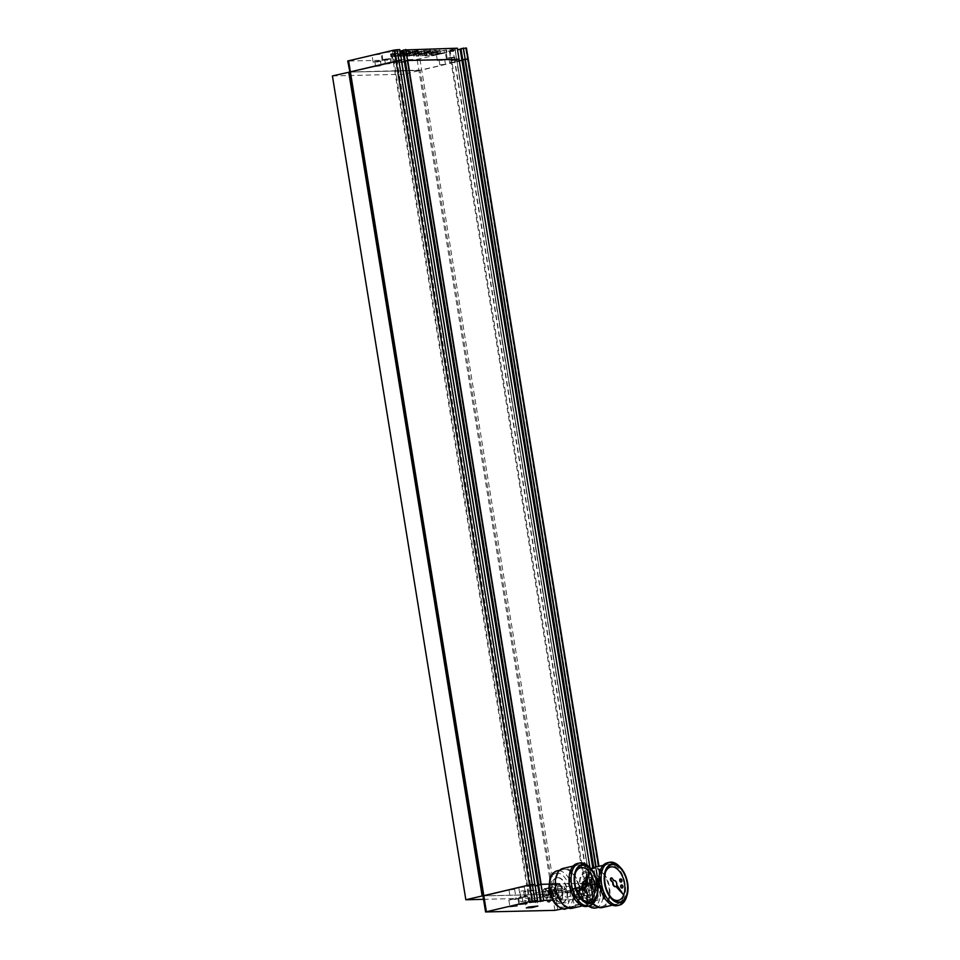 <?xml version="1.0" encoding="UTF-8"?>
<svg xmlns="http://www.w3.org/2000/svg" width="960" height="960" viewBox="0 0 960 960"><rect width="100%" height="100%" fill="white"/><g stroke="black" fill="none" stroke-linecap="round" stroke-linejoin="round"><path stroke-width="0.72" stroke-dasharray="4.8 3.6" d="M482.964 895.872L552.336 894.276L600.84 883.224L584.376 884.988L592.464 883.092L549 884.124L592.416 883.092L589.932 867.756M588.132 883.704L454.704 59.88L458.988 59.28L456.66 59.832L454.872 48.78L457.32 48.204M538.716 884.88L540.552 884.832L407.124 61.008L405.312 61.464L407.244 61.008L405.456 49.956L403.44 50.424M405.276 61.056L407.16 61.02L540.504 884.868L538.656 885.3L540.672 884.832L543.276 900.912M535.284 901.068L532.884 886.212L526.812 886.356L535.2 885.876L532.884 886.212L399.456 62.388L401.688 62.064L393.384 62.532L401.424 60.66L534.888 884.46M529.416 902.436L526.812 886.356L527.592 885.744L526.812 886.356L391.596 51.48L399.756 49.584M534.816 884.496L527.592 885.744L392.364 50.868M349.536 72.048L421.728 70.044L468.24 59.1L418.896 70.452L349.92 72.096L348.132 61.044L417.108 59.4L466.452 48.048M462.84 59.688L464.688 59.64L598.116 883.464L464.688 59.64L462.876 60.084L464.808 59.64L463.02 48.588L461.004 49.056M349.92 72.096L483.348 895.92L552.336 894.276L600.84 883.224L598.608 882.936L595.38 884.124L592.74 867.78M593.052 900.912L590.448 884.844L584.376 884.988L586.98 901.056L597.984 900.204L595.38 884.124L590.448 884.844L457.02 61.02L459.264 60.696L450.948 61.164L454.704 59.88M456.66 59.832L451.728 60.54L585.156 884.364L584.376 884.988L450.948 61.164L449.16 50.112L454.872 48.78M483.528 899.328L537.204 898.044L403.776 74.22L420.096 70.428L349.536 72.108M537.204 898.044L553.524 894.252L420.096 70.428M553.524 894.252L482.976 895.932M332.412 75.936L403.776 74.22M558 888.792L564.408 888.084L558 888.792M563.952 889.692L566.232 888.756L554.772 890.712L563.952 889.692M566.064 902.748L556.884 903.768L566.064 902.748M557.676 886.812L564.096 886.104L557.676 886.812M543.216 893.712A2.556 1.464 76.9 0 0 545.28 896.172A2.556 1.464 76.9 0 0 546.192 893.64A2.556 1.464 76.9 0 0 544.128 891.192A2.556 1.464 76.9 0 0 543.216 893.712M548.124 893.412A4.38 2.508 76.9 0 0 544.584 889.212A4.38 2.508 76.9 0 0 543.132 894.048A4.38 2.508 76.9 0 0 546.576 897.744A4.38 2.508 76.9 0 0 548.124 893.412M556.284 891.516A4.38 2.508 -103.1 0 1 554.736 895.836A4.38 2.508 -103.1 0 1 551.292 892.14A4.38 2.508 -103.1 0 1 552.744 887.304A4.38 2.508 -103.1 0 1 556.284 891.516M571.764 893.028A2.556 1.464 76.9 0 0 573.828 895.488A2.556 1.464 76.9 0 0 574.74 892.956A2.556 1.464 76.9 0 0 572.664 890.508A2.556 1.464 76.9 0 0 571.764 893.028M576.672 892.728A4.38 2.508 76.9 0 0 573.132 888.528A4.38 2.508 76.9 0 0 571.68 893.364A4.38 2.508 76.9 0 0 575.112 897.06A4.38 2.508 76.9 0 0 576.672 892.728M584.832 890.832A4.38 2.508 -103.1 0 1 583.272 895.164A4.38 2.508 -103.1 0 1 579.84 891.468A4.38 2.508 -103.1 0 1 581.292 886.632A4.38 2.508 -103.1 0 1 584.832 890.832M567.456 894.66A2.556 1.464 76.9 0 0 565.38 892.2A2.556 1.464 76.9 0 0 564.54 895.032A2.556 1.464 76.9 0 0 566.544 897.18A2.556 1.464 76.9 0 0 567.456 894.66M570.588 892.308L569.856 891.168L565.752 892.932L565.812 892.104L568.14 892.872L570.588 892.308L568.14 892.872M565.704 886.62L569.712 886.176L565.704 886.62M565.752 892.932L568.2 892.356M522.588 899.136A2.556 1.464 76.9 0 0 520.524 896.688A2.556 1.464 76.9 0 0 519.672 899.508A2.556 1.464 76.9 0 0 521.688 901.668A2.556 1.464 76.9 0 0 522.588 899.136M525.72 896.784L525 895.644L523.344 896.844L520.896 897.408L520.944 896.592L523.272 897.36L525.72 896.784L523.272 897.36M520.848 891.108L524.856 890.664L520.848 891.108M520.896 897.408L523.344 896.844M526.068 890.988L523.692 891.84L529.56 891.456L535.248 889.968L526.068 890.988M560.196 898.584L562.788 898.296L560.196 898.584M558.072 885.528L560.676 885.24L558.072 885.528M547.956 901.44L550.548 901.152L547.956 901.44M545.832 888.384L548.436 888.096L545.832 888.384M590.076 895.452L591.936 894.78L587.328 895.08L582.852 896.256L590.076 895.452M585.756 895.56L590.172 895.068L585.756 895.56M591.132 901.98L583.908 902.784L591.132 901.98M584.208 886.008L588.624 885.528L584.208 886.008M516.06 899.268L517.92 898.596L513.312 898.896L508.836 900.072L516.06 899.268M511.74 899.376L516.156 898.884L511.74 899.376M510.204 889.824L514.608 889.332L510.204 889.824M525.84 896.988L527.712 896.316L523.092 896.616L518.628 897.792L525.84 896.988M521.532 897.096L525.948 896.604L521.532 897.096M519.984 887.544L524.4 887.052L519.984 887.544M580.284 897.732L582.144 897.06L577.536 897.36L573.06 898.536L580.284 897.732M575.964 897.84L580.38 897.348L575.964 897.84M581.34 904.26L574.116 905.064L581.34 904.26M574.428 888.288L578.832 887.808L574.428 888.288M530.196 901.824L527.592 885.744L530.448 885.084L532.524 885.024L535.128 901.104M532.524 885.024L534.972 884.46M530.448 885.084L533.052 901.152M538.596 884.88L540.672 884.832M552.672 900.168L595.14 899.16L587.76 900.444L585.156 884.364L588.012 883.704L590.616 899.784M588.012 883.704L592.536 883.08L595.14 899.16M592.536 883.08L589.98 867.804M590.088 883.656L592.692 899.724M586.98 901.056L587.76 900.444M597.984 900.204L562.74 908.784M598.236 883.464L600.84 899.532M596.16 883.512L598.764 899.58M598.608 882.936L601.212 899.016M384.78 59.22L392.004 58.428L387.528 59.604L382.92 59.892L384.78 59.22M389.1 59.124L384.684 59.616L389.1 59.124M383.724 52.692L390.948 51.9L383.724 52.692M389.832 63.648L385.416 64.128L389.832 63.648M439.224 59.976L446.436 59.172L441.972 60.348L437.352 60.648L439.224 59.976M443.532 59.868L439.116 60.36L443.532 59.868M438.168 53.436L445.38 52.644L438.168 53.436M444.264 64.392L439.848 64.884L444.264 64.392M449.016 57.696L456.228 56.892L451.752 58.068L447.144 58.368L449.016 57.696M453.324 57.588L448.908 58.08L453.324 57.588M447.948 51.156L455.172 50.364L447.948 51.156M454.056 62.112L449.64 62.604L454.056 62.112M375 61.512L382.212 60.708L377.748 61.884L373.128 62.184L375 61.512M379.308 61.404L374.892 61.896L379.308 61.404M373.932 54.972L381.156 54.18L373.932 54.972M380.04 65.928L375.624 66.408L380.04 65.928M460.932 48.636L463.02 48.588M464.808 59.64L462.804 59.688M449.94 49.488L451.728 60.54L450.948 61.164L457.02 61.02L455.232 49.968L457.548 49.632M455.232 49.968L449.16 50.112M454.584 59.88L452.784 48.828M403.368 50.004L405.456 49.956M407.244 61.008L405.24 61.056M401.46 60.648L393.384 62.532L399.456 62.388L397.656 51.336L399.984 51M397.656 51.336L391.596 51.48M397.02 61.26L395.22 50.208M399.096 61.2L397.308 50.16M435.216 51.636L424.632 53.376L436.248 51.792L439.908 50.04L435.216 51.636L435.624 54.144L440.304 52.548L438.324 53.904L425.04 55.884L435.624 54.144M422.616 52.956L415.716 53.592L420.468 53.52L436.116 50.232L430.692 50.208L427.956 50.736L432.84 50.736L423.912 52.116L426.72 52.164L422.616 52.956L423.024 55.476L433.248 53.256L428.364 53.256L436.524 52.752L420.876 56.04L416.124 56.1L423.024 55.476M408.288 51.516L399.276 53.868L405.66 53.412L402.312 53.388L410.7 51.24L408.288 51.516L408.696 54.024L411.096 53.76L402.72 55.896L406.068 55.92L399.684 56.388L408.696 54.024M416.208 51.408L418.284 50.664L417.312 50.532L411.9 51.12L415.248 51.156L406.86 53.292L416.208 51.408L416.616 53.916L407.268 55.8L415.656 53.664L412.308 53.64L417.72 53.04L418.692 53.172L416.616 53.916M399.672 52.74L409.26 50.88L403.932 50.844L401.196 51.384L406.236 51.372L390.456 54.072L395.784 54.108L398.52 53.58L393.492 53.592L399.672 52.74L400.08 55.248L393.9 56.1L398.928 56.1L396.192 56.628L390.864 56.592L406.632 53.892L401.604 53.892L404.34 53.364L408.648 53.256L400.08 55.248M423.336 51.24L415.74 53.376L426.228 50.316L407.424 53.58L423.78 50.88L423.744 53.748L424.584 53.448L407.208 56.316L424.26 52.884L427.608 52.956L416.148 55.896L423.744 53.748M433.584 52.956L446.448 49.884L431.184 53.22L433.584 52.956L433.992 55.464L431.58 55.728L446.856 52.392L433.992 55.464M425.868 53.328L426.276 55.836M439.896 50.064L440.304 52.572L439.908 50.04M429.588 51.768L429.996 54.288M584.148 890.508A2.148 1.236 -103.1 0 1 584.916 888.384A2.148 1.236 -103.1 0 1 586.596 890.196A2.148 1.236 -103.1 0 1 585.888 892.572A2.148 1.236 -103.1 0 1 584.148 890.508M574.356 892.788A2.148 1.236 76.9 0 0 576.096 894.852A2.148 1.236 76.9 0 0 576.804 892.476A2.148 1.236 76.9 0 0 575.124 890.664A2.148 1.236 76.9 0 0 574.356 892.788M574.896 888.372A4.464 2.556 -103.1 0 1 578.292 894.12A4.464 2.556 -103.1 0 1 574.584 896.268A4.464 2.556 -103.1 0 1 573.144 890.064A4.464 2.556 -103.1 0 1 574.896 888.372M575.232 887.772A4.98 2.856 76.9 0 0 574.884 887.82A4.98 2.856 76.9 0 0 573.264 889.656A4.98 2.856 76.9 0 0 574.884 896.58A4.98 2.856 76.9 0 0 577.152 897.504A4.98 2.856 76.9 0 0 578.856 892.308A4.98 2.856 76.9 0 0 575.232 887.772M582.972 885.972A4.98 2.856 76.9 0 0 582.636 886.008A4.98 2.856 76.9 0 0 580.992 891.504A4.98 2.856 76.9 0 0 584.892 895.704A4.98 2.856 76.9 0 0 586.608 890.496A4.98 2.856 76.9 0 0 582.972 885.972M592.272 896.688L593.544 889.596L589.992 882.624L585.048 882.744L583.788 889.836L587.328 896.808L592.272 896.688L587.376 897.828L588.648 890.736L585.108 883.764L580.152 883.884L578.892 890.976L582.432 897.948L587.328 896.808M587.688 883.692A6.132 3.516 76.9 0 0 587.268 883.74A6.132 3.516 76.9 0 0 585.24 890.52A6.132 3.516 76.9 0 0 590.052 895.692A6.132 3.516 76.9 0 0 592.164 889.272A6.132 3.516 76.9 0 0 587.688 883.692M582.432 897.948L587.376 897.828M602.28 907.548A20.448 11.736 76.9 0 0 609.312 886.152A20.448 11.736 76.9 0 0 594.384 867.54A20.448 11.736 76.9 0 0 592.992 867.708M590.784 868.656A20.448 11.736 76.9 0 0 585.372 884.616A20.448 11.736 76.9 0 0 593.016 903.78M594.54 868.536A19.428 11.148 76.9 0 0 593.232 868.704A19.428 11.148 76.9 0 0 586.788 890.16A19.428 11.148 76.9 0 0 602.04 906.552A19.428 11.148 76.9 0 0 608.736 886.224A19.428 11.148 76.9 0 0 594.54 868.536M609.072 864.108A20.448 11.736 76.9 0 0 607.68 864.288A20.448 11.736 76.9 0 0 600.9 886.872A20.448 11.736 76.9 0 0 616.956 904.128A20.448 11.736 76.9 0 0 624 882.732A20.448 11.736 76.9 0 0 609.072 864.108M578.892 890.976L583.788 889.836M580.152 883.884L585.048 882.744M585.108 883.764L589.992 882.624M588.648 890.736L593.544 889.596M588.504 883.5A6.132 3.516 76.9 0 0 588.084 883.548A6.132 3.516 76.9 0 0 586.056 890.328A6.132 3.516 76.9 0 0 590.868 895.5A6.132 3.516 76.9 0 0 592.98 889.08A6.132 3.516 76.9 0 0 588.504 883.5M587.448 876.972A12.78 7.332 76.9 0 0 586.584 877.08A12.78 7.332 76.9 0 0 582.336 891.192A12.78 7.332 76.9 0 0 592.38 901.98A12.78 7.332 76.9 0 0 596.784 888.6A12.78 7.332 76.9 0 0 587.448 876.972M587.856 876.876A12.78 7.332 76.9 0 0 586.992 876.984A12.78 7.332 76.9 0 0 582.744 891.096A12.78 7.332 76.9 0 0 592.788 901.884A12.78 7.332 76.9 0 0 597.192 888.516A12.78 7.332 76.9 0 0 587.856 876.876M622.14 887.94A1.536 0.876 76.9 0 0 622.452 886.344A1.536 0.876 76.9 0 0 621.456 885.048M621.156 881.916A1.536 0.876 76.9 0 0 621.48 880.32A1.536 0.876 76.9 0 0 620.484 879.012M616.236 886.236L615.828 886.332A3.072 1.764 -103.1 0 1 615.456 886.608M616.776 884.952L623.136 894.888M614.076 880.668A3.072 1.764 -103.1 0 1 616.368 885.048M611.22 877.98A1.536 0.876 -103.1 0 1 611.868 878.472L613.5 880.86M605.34 872.604A17.124 9.828 76.9 0 0 605.088 873.336A17.124 9.828 76.9 0 0 610.644 897.156A17.124 9.828 76.9 0 0 611.184 897.696M626.52 897.012A21.984 12.612 76.9 0 0 619.404 866.436M617.304 905.616A21.984 12.612 76.9 0 0 624.876 882.624A21.984 12.612 76.9 0 0 608.82 862.608A21.984 12.612 76.9 0 0 607.332 862.8M554.124 891.228A2.148 1.236 -103.1 0 1 554.88 889.104A2.148 1.236 -103.1 0 1 556.572 890.916A2.148 1.236 -103.1 0 1 555.852 893.292A2.148 1.236 -103.1 0 1 554.124 891.228M544.332 893.508A2.148 1.236 76.9 0 0 546.072 895.572A2.148 1.236 76.9 0 0 546.78 893.196A2.148 1.236 76.9 0 0 545.088 891.384A2.148 1.236 76.9 0 0 544.332 893.508M544.872 889.092A4.464 2.556 -103.1 0 1 548.268 894.828A4.464 2.556 -103.1 0 1 544.56 896.988A4.464 2.556 -103.1 0 1 543.108 890.784A4.464 2.556 -103.1 0 1 544.872 889.092M545.196 888.492A4.98 2.856 76.9 0 0 544.86 888.54A4.98 2.856 76.9 0 0 543.24 890.376A4.98 2.856 76.9 0 0 544.848 897.288A4.98 2.856 76.9 0 0 547.116 898.224A4.98 2.856 76.9 0 0 548.832 893.016A4.98 2.856 76.9 0 0 545.196 888.492M552.948 886.692A4.98 2.856 76.9 0 0 552.612 886.728A4.98 2.856 76.9 0 0 550.956 892.224A4.98 2.856 76.9 0 0 554.868 896.424A4.98 2.856 76.9 0 0 556.584 891.216A4.98 2.856 76.9 0 0 552.948 886.692M562.248 897.408L563.508 890.316L559.968 883.344L555.024 883.464L553.752 890.556L557.304 897.528L562.248 897.408L557.352 898.548L558.612 891.456L555.072 884.484L550.128 884.604L549.24 889.56M557.652 884.412A6.132 3.516 76.9 0 0 557.244 884.46A6.132 3.516 76.9 0 0 555.204 891.228A6.132 3.516 76.9 0 0 560.028 896.412A6.132 3.516 76.9 0 0 562.14 889.992A6.132 3.516 76.9 0 0 557.652 884.412M550.368 894.66L552.408 898.668L557.304 897.528M552.408 898.668L557.352 898.548M572.244 908.268A20.448 11.736 76.9 0 0 579.288 886.872A20.448 11.736 76.9 0 0 564.348 868.248A20.448 11.736 76.9 0 0 562.968 868.428M564.516 869.256A19.428 11.148 76.9 0 0 563.196 869.424A19.428 11.148 76.9 0 0 556.752 890.868A19.428 11.148 76.9 0 0 572.016 907.272A19.428 11.148 76.9 0 0 578.7 886.944A19.428 11.148 76.9 0 0 564.516 869.256M579.036 864.828A20.448 11.736 76.9 0 0 577.656 865.008A20.448 11.736 76.9 0 0 570.864 887.58A20.448 11.736 76.9 0 0 586.932 904.848A20.448 11.736 76.9 0 0 593.964 883.452A20.448 11.736 76.9 0 0 579.036 864.828M549.576 891.528L553.752 890.556M550.128 884.604L555.024 883.464M555.072 884.484L559.968 883.344M558.612 891.456L563.508 890.316M558.468 884.22A6.132 3.516 76.9 0 0 558.06 884.268A6.132 3.516 76.9 0 0 556.02 891.048A6.132 3.516 76.9 0 0 560.844 896.22A6.132 3.516 76.9 0 0 562.956 889.8A6.132 3.516 76.9 0 0 558.468 884.22M557.412 877.692A12.78 7.332 76.9 0 0 556.548 877.8A12.78 7.332 76.9 0 0 552.312 891.912A12.78 7.332 76.9 0 0 562.344 902.7A12.78 7.332 76.9 0 0 566.748 889.32A12.78 7.332 76.9 0 0 557.412 877.692M557.82 877.596A12.78 7.332 76.9 0 0 556.956 877.704A12.78 7.332 76.9 0 0 552.72 891.816A12.78 7.332 76.9 0 0 562.752 902.604A12.78 7.332 76.9 0 0 567.156 889.224A12.78 7.332 76.9 0 0 557.82 877.596M592.104 888.66A1.536 0.876 76.9 0 0 592.416 887.064A1.536 0.876 76.9 0 0 591.432 885.756M591.132 882.636A1.536 0.876 76.9 0 0 591.444 881.028A1.536 0.876 76.9 0 0 590.448 879.732M586.296 882.876L585.888 882.972A3.072 1.764 -103.1 0 1 585.432 887.316M584.724 887.376A3.072 1.764 -103.1 0 1 584.388 887.256L583.536 889.704A1.536 0.876 -103.1 0 1 583.248 890.124M589.416 872.88L585.888 882.972M584.052 881.388A3.072 1.764 -103.1 0 1 584.928 881.712M575.304 873.324A17.124 9.828 76.9 0 0 575.064 874.056A17.124 9.828 76.9 0 0 580.608 897.876A17.124 9.828 76.9 0 0 581.148 898.416M596.496 897.732A21.984 12.612 76.9 0 0 589.368 867.156M587.28 906.336A21.984 12.612 76.9 0 0 594.84 883.344A21.984 12.612 76.9 0 0 578.796 863.328A21.984 12.612 76.9 0 0 577.308 863.508M590.256 883.62L456.828 59.796M592.38 883.128L458.94 59.304M530.28 885.12L396.852 61.296M532.404 885.036L398.976 61.212M530.568 885.072L397.128 61.248M532.692 884.988L399.264 61.164M554.94 910.356L417.108 59.4M557.76 909.948L419.928 58.992M603.444 899.304L465.612 48.348M598.728 882.936L596.136 866.976M603.888 898.956L598.608 866.4M596.316 883.476L593.736 867.54M598.44 882.972L595.86 867.048M596.28 883.512L593.688 867.552M598.08 883.5L464.64 59.676M587.844 883.74L454.416 59.916M589.968 883.656L456.54 59.832M483.348 895.92L485.952 912M436.248 51.792L436.656 54.3M437.916 51.396L438.324 53.904M436.896 50.496L437.304 53.004M426.336 52.956L426.744 55.464M420.468 53.52L420.876 56.04M416.004 53.628L416.412 56.136M435.156 50.1L435.564 52.62M430.692 50.208L431.1 52.716M428.244 50.784L428.652 53.292M432.408 50.676L432.816 53.196M428.736 51.54L429.144 54.048M426.66 51.588L427.056 54.096M424.212 52.152L424.608 54.672M426.288 52.104L426.696 54.612M418.452 53.064L418.86 55.572M402.924 53.94L403.332 56.46M400.248 54.012L400.656 56.52M405.372 53.376L405.78 55.884M402.696 53.436L403.104 55.944M403.14 53.088L403.548 55.596M410.076 51.468L410.484 53.976M401.352 53.124L401.76 55.644M414.636 50.592L415.044 53.1M412.188 51.168L412.596 53.676M414.864 51.096L415.272 53.616M414.42 51.456L414.828 53.964M407.484 53.064L407.892 55.572M409.272 53.028L409.68 55.536M417.312 50.532L417.72 53.04M403.932 50.844L404.34 53.364M401.484 51.42L401.892 53.928M405.792 51.312L406.2 53.832M402.12 52.176L402.528 54.684M400.044 52.224L400.452 54.732M391.476 54.216L391.884 56.724M395.784 54.108L396.192 56.628M398.232 53.544L398.64 56.052M393.924 53.64L394.332 56.16M397.596 52.788L398.004 55.308M408.24 50.748L408.648 53.256M425.124 51.192L425.532 53.712M415.74 53.376L416.148 55.896M426.228 50.316L426.636 52.824M423.852 50.376L424.26 52.884M416.796 51.396L417.204 53.904M407.424 53.58L407.82 56.088M409.2 53.532L409.608 56.052M418.584 51.348L418.992 53.868M421.404 50.94L421.812 53.46M423.78 50.88L424.188 53.4M413.964 53.424L414.372 55.932M431.796 52.992L432.204 55.512M444.036 50.148L444.444 52.656M445.824 50.1L446.232 52.62M587.124 872.352A17.388 9.972 76.9 0 0 582.516 898.176A17.388 9.972 76.9 0 0 600.024 897.768A17.388 9.972 76.9 0 0 587.124 872.352M595.932 907.98A19.428 11.148 76.9 0 0 602.616 887.652A19.428 11.148 76.9 0 0 588.432 869.964A19.428 11.148 76.9 0 0 587.112 870.132A19.428 11.148 76.9 0 0 579.84 885.732A19.428 11.148 76.9 0 0 588.864 905.964M557.088 873.072A17.388 9.972 76.9 0 0 552.48 898.896A17.388 9.972 76.9 0 0 569.988 898.476A17.388 9.972 76.9 0 0 557.088 873.072M565.896 908.688A19.428 11.148 76.9 0 0 572.58 888.372A19.428 11.148 76.9 0 0 558.396 870.684A19.428 11.148 76.9 0 0 557.076 870.852M604.272 899.004L598.98 866.316M407.16 61.02L540.588 884.844M596.232 883.5L593.652 867.552M556.38 889.32L554.832 890.604M564.348 888.024L566.232 888.756M554.772 890.712L556.884 903.768M566.316 888.84L568.44 901.896M556.02 887.412L556.344 889.392M564.096 886.104L564.408 888.084M546.576 897.744L554.736 895.836M544.584 889.212L552.744 887.304M575.112 897.06L583.272 895.164M573.132 888.528L581.292 886.632M566.544 897.18L573.828 895.488M569.856 891.168L572.664 890.508M570.6 891.66L569.712 886.176M565.56 892.476L564.672 886.992M521.688 901.668L545.28 896.172M525 895.644L544.128 891.192M525.744 896.148L524.856 890.664M520.692 896.964L519.804 891.48M523.692 891.84L526.296 907.908M535.248 889.968L537.852 906.036M559.548 898.848L561.312 899.544L562.776 898.332L560.676 885.24M559.512 898.836L557.4 885.768M547.308 901.704L549.072 902.4L550.536 901.176M550.548 901.152L548.436 888.096M547.284 901.68L545.16 888.624M582.852 896.256L583.908 902.784M591.936 894.78L592.992 901.308M583.068 886.428L584.616 895.968M588.624 885.528L590.172 895.068M508.836 900.072L509.892 906.6M517.92 898.596L518.976 905.124M509.052 890.232L510.6 899.784M514.608 889.332L516.156 898.884M518.628 897.792L519.684 904.32M527.712 896.316L528.768 902.844M518.844 887.952L520.392 897.504M524.4 887.052L525.948 896.604M573.06 898.536L574.116 905.064M582.144 897.06L583.2 903.588M573.288 888.708L574.824 898.248M578.832 887.808L580.38 897.348M392.004 58.428L390.948 51.9M382.92 59.892L381.864 53.364M390.972 63.228L390.24 58.716M385.416 64.128L384.684 59.616M446.436 59.172L445.38 52.644M437.352 60.648L436.296 54.108M445.404 63.984L444.672 59.46M439.848 64.884L439.116 60.36M456.228 56.892L455.172 50.364M447.144 58.368L446.088 51.828M455.196 61.704L454.464 57.18M449.64 62.604L448.908 58.08M382.212 60.708L381.156 54.18M373.128 62.184L372.072 55.644M381.18 65.508L380.448 60.996M375.624 66.408L374.892 61.896M424.632 53.376L425.04 55.884M436.116 50.232L436.524 52.752M427.956 50.736L428.364 53.256M433.248 53.256L432.84 50.736M423.912 52.116L424.32 54.624M427.128 54.672L426.72 52.164M415.716 53.592L416.124 56.1M405.66 53.412L406.068 55.92M402.72 55.896L402.312 53.388M410.7 51.24L411.096 53.76M399.276 53.868L399.684 56.388M411.9 51.12L412.308 53.64M415.656 53.664L415.248 51.156M406.86 53.292L407.268 55.8M418.284 50.664L418.692 53.172M401.196 51.384L401.604 53.892M406.632 53.892L406.236 51.372M390.456 54.072L390.864 56.592M398.52 53.58L398.928 56.1M393.9 56.1L393.492 53.592M409.26 50.88L409.668 53.4M427.2 50.448L427.608 52.956M406.8 53.808L407.208 56.316M424.584 53.448L424.176 50.94M413.34 53.652L413.748 56.16M431.184 53.22L431.58 55.728M446.448 49.884L446.856 52.392M584.916 888.384L575.124 890.664M585.888 892.572L576.096 894.852M582.636 886.008L574.884 887.82M584.892 895.704L577.152 897.504M607.68 864.288L603.18 865.344M616.956 904.128L612.456 905.172M588.084 883.548L587.268 883.74M590.868 895.5L590.052 895.692M593.232 868.704L587.112 870.132L583.452 872.088L579.972 877.872L579.024 886.176L582.9 899.796L588.288 906.096M602.04 906.552L598.476 907.38M610.644 897.156L611.748 898.32M605.088 873.336L605.568 871.8M554.88 889.104L545.088 891.384M555.852 893.292L546.072 895.572M552.612 886.728L544.86 888.54M554.868 896.424L547.116 898.224M577.656 865.008L573.144 866.052M586.932 904.848L582.42 905.892M558.06 884.268L557.244 884.46M560.844 896.22L560.028 896.412M563.196 869.424L559.632 870.252M572.016 907.272L568.452 908.1M580.608 897.876L581.712 899.04M575.064 874.056L575.532 872.52"/><path stroke-width="1.44" d="M562.74 908.784L554.94 910.356L485.568 911.952L532.08 901.008L537.576 900.54L529.416 902.436L543.276 900.912L541.2 900.96L543.648 900.384L541.044 884.316L549 884.124L541.164 884.316L407.724 60.492L405.24 61.056L538.704 884.856L403.368 50.004L457.32 48.204L459.024 59.28L407.724 60.492L459.108 59.256M407.448 60.528L540.876 884.352L538.668 884.88M540.42 901.572L537.816 885.504L535.2 885.876L538.656 885.3L537.816 885.504L404.388 61.68L401.688 62.064L404.388 61.68L402.6 50.628L403.44 50.424M405.312 61.464L404.388 61.68L405.312 61.464M534.852 884.46L401.424 60.636L398.868 60.696L401.544 60.636L534.888 884.46L529.476 884.928L483.348 895.92M537.576 900.54L534.972 884.46L529.476 884.928L396.048 61.104L349.536 72.048L398.868 60.696L396.048 61.104L394.26 50.052L347.736 60.996L349.92 72.096M593.652 867.552L462.732 59.688L467.856 59.052L462.804 59.676L593.688 867.552M592.74 867.78L461.952 60.3L462.876 60.084L459.264 60.696L461.952 60.3L460.164 49.248L461.004 49.056M589.98 867.804L459.024 59.268L589.932 867.756M349.536 72.108L332.412 75.936L465.84 899.76L483.528 899.328M482.976 895.932L482.16 895.956L348.732 72.132M482.16 895.956L465.84 899.76M528.672 907.056L537.852 906.036L532.164 907.536L526.296 907.908L528.672 907.056M517.116 905.796L509.892 906.6L517.116 905.796M526.908 903.516L519.684 904.32L526.908 903.516M532.08 901.008L529.476 884.928L482.964 895.872L349.536 72.048M535.284 901.068L535.488 902.292M541.044 884.316L538.596 884.88L541.2 900.96M543.648 900.384L552.672 900.168M598.98 866.316L466.452 48.048L460.932 48.636L462.732 59.688M465.18 59.112L463.38 48.06M457.548 49.632L460.164 49.248M405.156 61.056L407.604 60.492L405.816 49.44M399.984 51L402.6 50.628M401.544 60.636L399.756 49.584L394.26 50.052M603.18 865.344L592.992 867.708A20.448 11.736 76.9 0 0 590.784 868.656M593.016 903.78A20.448 11.736 76.9 0 0 602.28 907.548L612.456 905.172M621.756 884.94A1.536 0.876 -103.1 0 1 622.884 886.332A1.536 0.876 -103.1 0 1 622.356 887.94A1.536 0.876 -103.1 0 1 621.144 886.644A1.536 0.876 -103.1 0 1 621.66 884.952A1.536 0.876 -103.1 0 1 621.756 884.94M620.784 878.916A1.536 0.876 -103.1 0 1 621.9 880.308A1.536 0.876 -103.1 0 1 621.372 881.916A1.536 0.876 -103.1 0 1 620.172 880.62A1.536 0.876 -103.1 0 1 620.676 878.928A1.536 0.876 -103.1 0 1 620.784 878.916M613.128 882.612L611.352 880.536A1.536 0.876 -103.1 0 1 610.836 878.964A1.536 0.876 -103.1 0 1 611.412 877.896A1.536 0.876 -103.1 0 1 612.276 878.376L613.908 880.764A3.072 1.764 -103.1 0 1 614.28 880.596A3.072 1.764 -103.1 0 1 616.164 881.844A3.072 1.764 -103.1 0 1 616.776 884.952L623.544 894.792L616.236 886.236A3.072 1.764 -103.1 0 1 615.672 886.572A3.072 1.764 -103.1 0 1 613.128 882.612L610.944 880.632A1.536 0.876 -103.1 0 1 610.428 879.06A1.536 0.876 -103.1 0 1 611.004 877.992A1.536 0.876 -103.1 0 1 611.22 877.98M621.456 885.048A1.536 0.876 76.9 0 0 621.348 885.036A1.536 0.876 76.9 0 0 621.252 885.048A1.536 0.876 76.9 0 0 620.736 886.74A1.536 0.876 76.9 0 0 621.948 888.036A1.536 0.876 76.9 0 0 622.14 887.94M620.484 879.012A1.536 0.876 76.9 0 0 620.376 879.012A1.536 0.876 76.9 0 0 620.268 879.024A1.536 0.876 76.9 0 0 619.764 880.716A1.536 0.876 76.9 0 0 620.964 882.012A1.536 0.876 76.9 0 0 621.156 881.916M615.456 886.608A3.072 1.764 -103.1 0 1 615.264 886.668A3.072 1.764 -103.1 0 1 612.72 882.708M623.544 894.792L615.936 886.476M611.184 897.696A17.124 9.828 76.9 0 0 624.888 888.432A17.124 9.828 76.9 0 0 611.844 866.856A17.124 9.828 76.9 0 0 605.34 872.604M610.86 862.128A21.984 12.612 76.9 0 0 609.372 862.32A21.984 12.612 76.9 0 0 602.076 886.596A21.984 12.612 76.9 0 0 619.344 905.148A21.984 12.612 76.9 0 0 626.52 897.012L627.06 895.284A19.788 11.352 76.9 0 0 620.652 867.756A19.788 11.352 76.9 0 0 612.96 863.88A19.788 11.352 76.9 0 0 607.092 891.984A19.788 11.352 76.9 0 0 627.06 895.284C629.316 885.084 627.18 875.904 620.652 867.756L619.404 866.436A21.984 12.612 76.9 0 0 610.86 862.128M609.372 862.32L607.332 862.8A21.984 12.612 76.9 0 0 600.036 887.064A21.984 12.612 76.9 0 0 617.304 905.616L619.344 905.148M549.24 889.56L548.856 891.696L550.368 894.66M573.144 866.052L562.968 868.428A20.448 11.736 76.9 0 0 556.176 891.012A20.448 11.736 76.9 0 0 572.244 908.268L582.42 905.892M548.856 891.696L549.576 891.528M591.732 885.66A1.536 0.876 -103.1 0 1 592.848 887.052A1.536 0.876 -103.1 0 1 592.32 888.66A1.536 0.876 -103.1 0 1 591.12 887.364A1.536 0.876 -103.1 0 1 591.624 885.672A1.536 0.876 -103.1 0 1 591.732 885.66M590.748 879.624A1.536 0.876 -103.1 0 1 591.876 881.028A1.536 0.876 -103.1 0 1 591.348 882.636A1.536 0.876 -103.1 0 1 590.136 881.34A1.536 0.876 -103.1 0 1 590.652 879.648A1.536 0.876 -103.1 0 1 590.748 879.624M584.796 887.16L583.944 889.608A1.536 0.876 -103.1 0 1 583.452 890.124A1.536 0.876 -103.1 0 1 582.396 889.26A1.536 0.876 -103.1 0 1 582.336 887.508L583.428 885.36A3.072 1.764 -103.1 0 1 584.244 881.316A3.072 1.764 -103.1 0 1 585.336 881.616L589.824 872.784L586.296 882.876A3.072 1.764 -103.1 0 1 585.636 887.292A3.072 1.764 -103.1 0 1 584.796 887.16M591.432 885.756A1.536 0.876 76.9 0 0 591.324 885.756A1.536 0.876 76.9 0 0 591.216 885.768A1.536 0.876 76.9 0 0 590.712 887.46A1.536 0.876 76.9 0 0 591.912 888.756A1.536 0.876 76.9 0 0 592.104 888.66M590.448 879.732A1.536 0.876 76.9 0 0 590.34 879.72A1.536 0.876 76.9 0 0 590.244 879.732A1.536 0.876 76.9 0 0 589.728 881.436A1.536 0.876 76.9 0 0 590.94 882.72A1.536 0.876 76.9 0 0 591.132 882.636M585.432 887.316A3.072 1.764 -103.1 0 1 585.228 887.388A3.072 1.764 -103.1 0 1 584.724 887.376M589.824 872.784L585.06 881.448M583.428 885.36L583.02 885.456A3.072 1.764 -103.1 0 1 583.836 881.412A3.072 1.764 -103.1 0 1 584.052 881.388M583.248 890.124A1.536 0.876 -103.1 0 1 583.044 890.22A1.536 0.876 -103.1 0 1 581.988 889.356A1.536 0.876 -103.1 0 1 581.928 887.604L583.02 885.456M581.148 898.416A17.124 9.828 76.9 0 0 594.852 889.152A17.124 9.828 76.9 0 0 581.808 867.576A17.124 9.828 76.9 0 0 575.304 873.324M580.836 862.848A21.984 12.612 76.9 0 0 579.336 863.04A21.984 12.612 76.9 0 0 572.052 887.304A21.984 12.612 76.9 0 0 589.32 905.856A21.984 12.612 76.9 0 0 596.496 897.732L597.024 896.004A19.788 11.352 76.9 0 0 590.616 868.476A19.788 11.352 76.9 0 0 582.936 864.6A19.788 11.352 76.9 0 0 577.068 892.692A19.788 11.352 76.9 0 0 597.024 896.004C599.292 885.804 597.156 876.624 590.616 868.476L589.368 867.156A21.984 12.612 76.9 0 0 580.836 862.848M579.336 863.04L577.308 863.508A21.984 12.612 76.9 0 0 570.012 887.784A21.984 12.612 76.9 0 0 587.28 906.336L589.32 905.856M538.752 884.844L405.324 61.02M534.9 900.6L397.08 49.644M486.396 911.652L348.576 60.696M596.136 866.976L465.288 59.112M598.608 866.4L466.056 48M593.736 867.54L462.888 59.652M595.86 867.048L465.012 59.148M588.864 905.964A19.428 11.148 76.9 0 0 595.932 907.98L591.816 907.848L588.288 906.096M613.08 864.588A19.068 10.932 76.9 0 0 605.568 871.8A19.068 10.932 76.9 0 0 611.748 898.32A19.068 10.932 76.9 0 0 627.588 889.116A19.068 10.932 76.9 0 0 613.08 864.588M557.076 870.852A19.428 11.148 76.9 0 0 550.632 892.296A19.428 11.148 76.9 0 0 565.896 908.688C564.612 910.104 561.336 908.832 556.056 904.884C551.844 900.156 549.492 894.168 549 886.896L549.936 878.592C550.536 875.172 552.912 872.58 557.076 870.852L559.632 870.252M583.044 865.308A19.068 10.932 76.9 0 0 575.532 872.52A19.068 10.932 76.9 0 0 581.712 899.04A19.068 10.932 76.9 0 0 597.552 889.836A19.068 10.932 76.9 0 0 583.044 865.308M482.964 895.872L485.568 911.952M598.476 907.38L595.932 907.98M605.568 871.8C603.408 881.628 605.472 890.46 611.748 898.32M568.452 908.1L565.896 908.688M575.532 872.52C573.384 882.336 575.436 891.18 581.712 899.04"/></g></svg>
